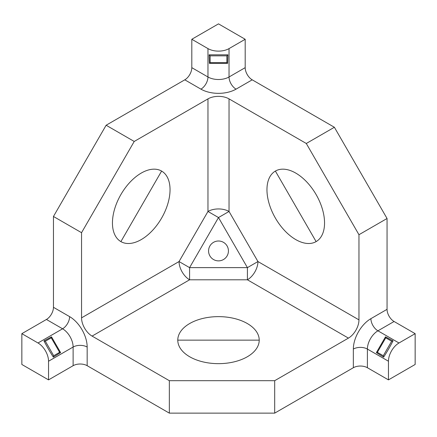 <?xml version="1.0" encoding="UTF-8"?>
<svg xmlns="http://www.w3.org/2000/svg" width="437" height="437" viewBox="0 0 437 437"><rect width="100%" height="100%" fill="white"/><g stroke="black" fill="none" stroke-linecap="round" stroke-linejoin="round"><path stroke-width="0.66" d="M208.569 250.942A9.931 9.931 0 0 0 218.5 260.873A9.931 9.931 0 0 0 228.431 250.942A9.931 9.931 0 0 0 218.5 241.006A9.931 9.931 0 0 0 208.569 250.942A9.931 9.931 0 0 1 218.5 241.006A9.931 9.931 0 0 1 228.431 250.942M295.756 239.585A40.723 23.511 -120 0 0 316.109 241.606L275.386 171.075A40.723 23.511 -120 0 0 269.154 203.708A40.723 23.511 -120 0 0 295.756 239.585M189.707 356.772A40.723 23.511 0 0 0 234.085 361.869A40.723 23.511 0 0 0 259.223 340.144A40.723 23.511 0 0 0 259.223 340.133A40.723 23.511 0 0 0 218.5 316.634A40.723 23.511 0 0 0 177.777 340.133A40.723 23.511 0 0 0 177.777 340.144A40.723 23.511 0 0 0 189.707 356.772M141.244 173.085A40.723 23.511 120 0 0 114.641 208.968A40.723 23.511 120 0 0 120.885 241.601L120.885 241.601A40.723 23.511 120 0 0 120.891 241.606A40.723 23.511 120 0 0 161.608 218.09A40.723 23.511 120 0 0 161.614 171.075A40.723 23.511 120 0 0 161.608 171.069L161.608 171.069A40.723 23.511 120 0 0 141.244 173.085M53.456 216.473L53.456 307.304L69.609 316.628A24.833 14.334 60 0 1 87.165 347.038L87.165 365.693L169.338 413.134L169.338 380.693L92.081 336.091A14.896 8.603 60 0 1 81.55 317.846L81.55 232.692L53.456 216.473L106.131 125.239L134.219 141.457L207.963 98.882A14.896 8.603 180 0 1 229.037 98.882L306.288 143.483L334.381 127.265L252.209 79.824L236.056 89.148A24.833 14.334 180 0 1 200.944 89.148L184.791 79.824L106.131 125.239M184.791 79.824A9.931 5.736 120 0 0 191.81 67.659L191.81 39.275L207.963 48.6A14.896 8.603 0 0 0 229.037 48.6L229.037 76.983L245.19 67.659L245.19 39.275L218.5 23.866L191.81 39.275M21.85 333.66L21.85 364.474L48.54 379.884L48.54 361.23A14.896 8.603 -120 0 0 38.003 342.985L62.584 328.793L46.431 319.463L21.85 333.66L38.003 342.985M46.431 319.463A9.931 5.736 120 0 0 53.456 307.304M161.608 171.069L120.891 241.606M334.381 127.265L387.056 218.5L358.963 234.718L358.963 319.873A14.896 8.603 -60 0 1 348.431 338.118L274.687 380.693L274.687 413.134L353.347 367.719L353.347 349.065A24.833 14.334 -60 0 1 370.904 318.655L387.056 309.33L387.056 218.5M387.056 309.33A9.931 5.736 -120 0 0 394.081 321.495L415.15 333.66L415.15 364.474L388.46 379.884L388.46 361.23L367.391 349.065L367.391 367.719L388.46 379.884M245.19 67.659A9.931 5.736 -120 0 0 252.209 79.824M275.392 171.069L275.392 171.069A40.723 23.511 -120 0 0 275.386 171.075L275.392 171.069A40.723 23.511 -120 0 1 316.115 194.58A40.723 23.511 -120 0 1 316.115 241.601A40.723 23.511 -120 0 0 316.115 241.601L316.109 241.606M259.223 340.133L177.777 340.133M274.687 413.134L169.338 413.134M87.165 365.693A9.931 5.736 0 0 0 73.121 365.693L48.54 379.884M367.391 367.719A9.931 5.736 0 0 0 353.347 367.719M134.219 141.457L81.55 232.692M169.338 380.693L274.687 380.693M245.19 39.275L229.037 48.6M358.963 234.718L306.288 143.483M415.15 333.66L398.997 342.985A14.896 8.603 120 0 0 388.46 361.23M393.043 340.865L385.483 336.845L376.388 352.599L383.648 357.138C387.035 351.856 390.165 346.432 393.043 340.865L391.645 341.237L385.751 337.834L385.483 336.845M51.517 336.845L43.957 340.865C46.835 346.432 49.965 351.856 53.352 357.138L60.612 352.599L51.517 336.845L51.249 337.834L45.355 341.237L43.957 340.865M227.595 63.37L227.895 54.816L209.105 54.816L209.405 63.37L227.595 63.37L226.869 62.649L226.869 55.843L227.895 54.816M229.037 98.882L229.037 211.464L218.5 217.55L189.582 267.635L189.582 279.8L92.081 336.091M81.55 317.846L179.05 261.55L189.582 267.635L247.418 267.635L218.5 217.55L207.963 211.464A14.896 8.603 180 0 1 229.037 211.464L257.95 261.55L247.418 267.635L247.418 279.8L189.582 279.8A14.896 8.603 60 0 1 179.05 261.55L207.963 211.464L207.963 98.882M385.751 337.834L377.377 352.331L383.276 355.74L391.645 341.237M383.276 355.74L383.648 357.138M377.377 352.331L376.388 352.599M226.869 55.843L210.131 55.843L210.131 62.649L226.869 62.649M210.131 62.649L209.405 63.37M210.131 55.843L209.105 54.816M45.355 341.237L53.724 355.74L59.623 352.331L51.249 337.834M59.623 352.331L60.612 352.599M53.724 355.74L53.352 357.138M348.431 338.118L247.418 279.8A14.896 8.603 -60 0 0 257.95 261.55L358.963 319.873M394.081 321.495L377.929 330.82L398.997 342.985M191.81 67.659L207.963 76.983L207.963 48.6M73.121 365.693L73.121 347.038L48.54 361.23M370.904 318.655A9.931 5.736 60 0 0 377.929 330.82A14.896 8.603 120 0 0 367.391 349.065A9.931 5.736 0 0 0 353.347 349.065M87.165 347.038A9.931 5.736 0 0 0 73.121 347.038A14.896 8.603 -120 0 0 62.584 328.793A9.931 5.736 -60 0 0 69.609 316.628M200.944 89.148A9.931 5.736 -60 0 0 207.963 76.983A14.896 8.603 0 0 0 229.037 76.983A9.931 5.736 -120 0 0 236.056 89.148"/></g></svg>
